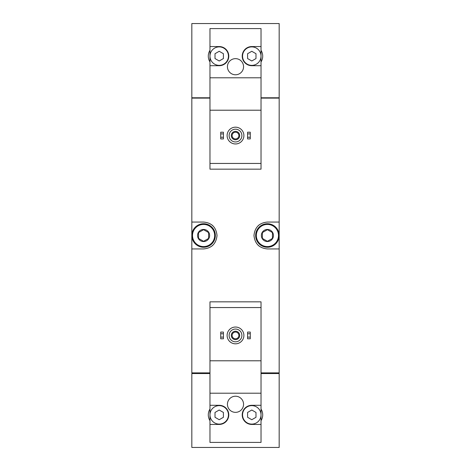 <?xml version="1.0" encoding="UTF-8"?>
<svg xmlns="http://www.w3.org/2000/svg" width="471" height="471" viewBox="0 0 471 471"><rect width="100%" height="100%" fill="white"/><g stroke="black" fill="none" stroke-linecap="round" stroke-linejoin="round"><path stroke-width="0.71" d="M209.972 46.558L209.972 65.704L219.209 65.704A9.573 9.573 0 0 0 228.782 56.131A9.573 9.573 0 0 0 219.209 46.558L209.972 46.558L209.972 28.59L261.028 28.59L261.028 46.558L251.791 46.558A9.573 9.573 0 0 0 242.218 56.131A9.573 9.573 0 0 0 251.791 65.704L261.028 65.704L261.028 110.208L209.972 110.208L209.972 169.16L261.028 169.16L261.028 163.449L209.972 163.449M261.028 110.208L261.028 163.449M209.972 50.315A10.915 10.915 0 0 0 209.972 61.948M209.972 97.785L191.832 97.785L191.832 23.55L279.168 23.55L279.168 97.785L261.028 97.785M209.972 307.551L209.972 301.84L261.028 301.84L261.028 307.551L209.972 307.551L209.972 442.41L261.028 442.41L261.028 405.296L251.791 405.296A9.573 9.573 0 0 0 242.218 414.869A9.573 9.573 0 0 0 251.791 424.442L261.028 424.442M261.028 307.551L261.028 360.792L209.972 360.792M261.028 360.792L261.028 405.296M243.56 404.289A8.06 8.06 0 0 0 231.467 397.306A8.06 8.06 0 0 0 231.467 411.271A8.06 8.06 0 0 0 243.56 404.289M261.028 393.203L209.972 393.203M209.972 424.442L219.209 424.442A9.573 9.573 0 0 0 228.782 414.869A9.573 9.573 0 0 0 219.209 405.296L209.972 405.296M209.972 409.052A10.915 10.915 0 0 0 209.972 420.685M209.972 373.55L191.832 373.55L191.832 447.45L279.168 447.45L279.168 373.55L261.028 373.55M261.028 372.879L279.168 372.879L279.168 98.121L261.028 98.121M209.972 98.121L191.832 98.121L191.832 248.935L203.59 248.935C211.667 248.199 216.148 243.725 217.025 235.512C216.16 227.287 211.679 222.807 203.59 222.065L191.832 222.065M209.972 372.879L191.832 372.879L191.832 248.935M279.168 222.065L267.41 222.065C259.333 222.801 254.852 227.275 253.975 235.488C254.84 243.713 259.321 248.193 267.41 248.935L279.168 248.935M259.297 224.791A13.435 13.435 0 0 0 257.973 225.939M257.961 245.055A13.435 13.435 0 0 0 259.203 246.139M211.703 246.209A13.435 13.435 0 0 0 213.027 245.061M213.039 225.945A13.435 13.435 0 0 0 211.797 224.861M192.003 373.55L192.003 372.879M278.997 373.55L278.997 372.879M278.997 98.121L278.997 97.785M192.003 98.121L192.003 97.785M261.028 420.685A10.915 10.915 0 0 0 261.028 409.052M247.593 337.106L247.593 338.79L250.278 338.79L250.278 337.106L247.593 337.106L247.593 332.073L250.278 332.073L250.278 333.751L247.593 333.751M250.278 333.751L250.278 337.106M220.722 337.106L220.722 338.79L223.407 338.79L223.407 337.106L220.722 337.106L220.722 332.073L223.407 332.073L223.407 333.751L220.722 333.751M223.407 333.751L223.407 337.106M235.5 329.046A6.382 6.382 0 0 1 241.028 338.62A6.382 6.382 0 0 1 229.972 338.62A6.382 6.382 0 0 1 235.5 329.046M235.5 331.231A4.198 4.198 0 0 1 239.138 337.53A4.198 4.198 0 0 1 231.862 337.53A4.198 4.198 0 0 1 235.5 331.231M235.5 327.033A8.396 8.396 0 0 1 242.771 339.626A8.396 8.396 0 0 1 228.229 339.626A8.396 8.396 0 0 1 235.5 327.033M261.028 414.869A9.237 9.237 0 0 0 247.175 406.867A9.237 9.237 0 0 0 247.175 422.87A9.237 9.237 0 0 0 261.028 414.869M247.593 412.443L247.593 417.294L251.791 419.714L255.989 417.294L255.989 412.443L251.791 410.017L247.593 412.443M228.447 414.869A9.237 9.237 0 0 0 219.209 405.631A9.237 9.237 0 0 0 209.972 414.869A9.237 9.237 0 0 0 219.209 424.106A9.237 9.237 0 0 0 228.447 414.869M215.011 412.443L215.011 417.294L219.209 419.714L223.407 417.294L223.407 412.443L219.209 410.017L215.011 412.443M235.5 332.049A3.379 3.379 0 0 1 238.426 337.118A3.379 3.379 0 0 1 232.574 337.118A3.379 3.379 0 0 1 235.5 332.049M209.972 65.704L209.972 110.208M261.028 65.704L261.028 46.558M261.028 61.948A10.915 10.915 0 0 0 261.028 50.315M243.56 66.711A8.06 8.06 0 0 0 231.467 59.729A8.06 8.06 0 0 0 231.467 73.694A8.06 8.06 0 0 0 243.56 66.711M261.028 77.797L209.972 77.797M261.028 56.131A9.237 9.237 0 0 0 247.175 48.13A9.237 9.237 0 0 0 247.175 64.133A9.237 9.237 0 0 0 261.028 56.131M247.593 53.706L247.593 58.557L251.791 60.983L255.989 58.557L255.989 53.706L251.791 51.286L247.593 53.706M228.447 56.131A9.237 9.237 0 0 0 219.209 46.894A9.237 9.237 0 0 0 209.972 56.131A9.237 9.237 0 0 0 219.209 65.369A9.237 9.237 0 0 0 228.447 56.131M215.011 53.706L215.011 58.557L219.209 60.983L223.407 58.557L223.407 53.706L219.209 51.286L215.011 53.706M247.593 137.249L247.593 138.927L250.278 138.927L250.278 137.249L247.593 137.249L247.593 132.21L250.278 132.21L250.278 133.894L247.593 133.894M250.278 133.894L250.278 137.249M220.722 137.249L220.722 138.927L223.407 138.927L223.407 137.249L220.722 137.249L220.722 132.21L223.407 132.21L223.407 133.894L220.722 133.894M223.407 133.894L223.407 137.249M235.5 129.189A6.382 6.382 0 0 1 241.028 138.762A6.382 6.382 0 0 1 229.972 138.762A6.382 6.382 0 0 1 235.5 129.189M235.5 131.374A4.198 4.198 0 0 1 239.138 137.673A4.198 4.198 0 0 1 231.862 137.673A4.198 4.198 0 0 1 235.5 131.374M235.5 127.176A8.396 8.396 0 0 1 242.771 139.769A8.396 8.396 0 0 1 228.229 139.769A8.396 8.396 0 0 1 235.5 127.176M235.5 132.192A3.379 3.379 0 0 1 238.426 137.261A3.379 3.379 0 0 1 232.574 137.261A3.379 3.379 0 0 1 235.5 132.192M267.41 229.454A6.046 6.046 0 0 1 272.644 238.52A6.046 6.046 0 0 1 262.176 238.52A6.046 6.046 0 0 1 267.41 229.454M262.371 232.592L267.41 229.683L272.45 232.592L272.45 238.408L267.41 241.317L262.371 238.408L262.371 232.592L262.371 238.408L267.41 241.317L272.45 238.408L272.45 232.592L267.41 229.683L262.371 232.592M267.41 224.414A11.086 11.086 0 0 1 277.007 241.04A11.086 11.086 0 0 1 257.808 241.04A11.086 11.086 0 0 1 267.41 224.414M267.41 223.743A11.757 11.757 0 0 1 277.59 241.376A11.757 11.757 0 0 1 257.231 241.376A11.757 11.757 0 0 1 267.41 223.743M203.59 229.454A6.046 6.046 0 0 1 208.824 238.52A6.046 6.046 0 0 1 198.356 238.52A6.046 6.046 0 0 1 203.59 229.454M198.55 232.592L203.59 229.683L208.629 232.592L208.629 238.408L203.59 241.317L198.55 238.408L198.55 232.592L198.55 238.408L203.59 241.317L208.629 238.408L208.629 232.592L203.59 229.683L198.55 232.592M203.59 224.414A11.086 11.086 0 0 1 213.192 241.04A11.086 11.086 0 0 1 193.993 241.04A11.086 11.086 0 0 1 203.59 224.414M203.59 223.743A11.757 11.757 0 0 1 213.769 241.376A11.757 11.757 0 0 1 193.41 241.376A11.757 11.757 0 0 1 203.59 223.743"/></g></svg>
